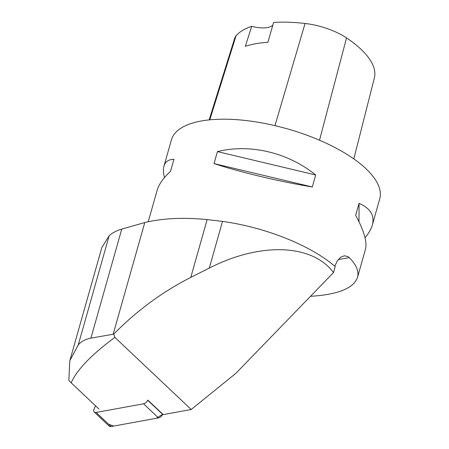<?xml version="1.0" encoding="UTF-8"?>
<svg xmlns="http://www.w3.org/2000/svg" width="449" height="449" viewBox="0 0 449 449"><rect width="100%" height="100%" fill="white"/><g stroke="black" fill="none" stroke-linecap="round" stroke-linejoin="round"><path stroke-width="0.67" d="M95.525 405.801L94.122 408.893A4.299 2.599 -46.6 0 0 94.268 412.036A4.299 2.599 -46.6 0 0 96.142 412.457L143.551 403.803A4.299 2.599 -46.6 0 0 147.727 400.272L162.645 414.365A4.299 2.599 133.4 0 1 158.469 417.896L111.06 426.55A4.299 2.599 133.4 0 1 109.186 426.129L94.268 412.036M108.658 424.277L113.648 426.079L156.201 418.305L162.645 414.365M333.512 272.571L335.207 266.599A109.068 42.442 -164.2 0 0 222.513 221.402L207.146 219.578C183.237 217.271 162.443 218.265 144.769 222.569L113.17 334.224L113.726 334.129C136.782 310.686 162.471 291.777 190.786 277.392L209.301 268.075C260.336 241.977 312.24 243.852 333.512 272.571L235.882 373.31L191.207 409.494L163.206 414.607L147.822 400.076M98.915 409.005L71.195 382.817C76.712 370.015 91.27 354.867 114.86 337.373L191.207 409.494M113.726 334.129L114.86 337.373M144.769 222.569L121.774 229.074C116.139 230.853 111.93 233.087 109.152 235.781L101.816 247.64M365.026 237.717C368.747 233.272 371.177 229.041 372.328 225.028L379.753 198.784A108.254 42.127 -164.2 0 0 363.101 166.136A108.254 42.127 -164.2 0 0 251.042 121.179A108.254 42.127 -164.2 0 0 171.423 139.83L163.997 166.074C163.161 169.065 163.301 172.927 164.424 177.664M334.786 266.235L337.216 260.992L340.617 257.288L344.355 255.773L347.891 256.559L349.266 257.642C356.371 264.787 359.116 271.37 357.505 277.398C353.616 288.325 337.951 294.628 310.506 296.312M148.232 221.767L157.122 190.354C158.851 184.387 163.318 178.029 170.541 171.282L173.931 159.288C168.588 159.412 165.277 161.674 163.997 166.074M372.328 225.028C374.825 215.559 370.403 208.325 359.054 203.318L355.659 215.318C364.044 230.78 367.31 242.112 365.452 249.307L357.505 277.398M214.027 163.593C241.77 172.607 279.755 181.643 312.302 186.969L315.698 174.975C287.994 152.525 250.009 143.489 217.417 151.599L214.027 163.593L312.302 186.969M353.818 158.912L374.371 77.907A104.993 40.853 -164.2 0 0 346.538 37.896A42.745 16.635 -164.2 0 0 305.051 23.466A104.993 40.853 -164.2 0 0 273.609 22.45L267.868 42.318A105.566 41.078 15.8 0 0 245.334 46.32L251.693 26.345A104.993 40.853 -164.2 0 0 236.017 35.847A42.745 16.635 -164.2 0 0 234.687 38.249L209.161 119.889M251.693 26.345A21.653 8.424 -164.2 0 0 272.88 24.992M359.054 203.318L358.987 221.75M217.417 151.599L315.698 174.975M71.195 382.817L68.832 380.415L69.825 360.648L78.278 344.871C81.252 341.397 85.462 339.163 90.906 338.159L113.17 334.224M96.142 412.457L111.06 426.55M158.469 417.896L143.551 403.803M346.538 37.896L319.52 140.223M305.051 23.466L274.968 125.647M236.017 35.847L209.795 119.827M349.266 257.642L338.232 259.589M109.152 235.781L78.278 344.871M121.774 229.074L90.906 338.159M207.146 219.578L190.786 277.392M222.513 221.402L209.301 268.075M70.05 359.89L101.839 247.551"/></g></svg>
